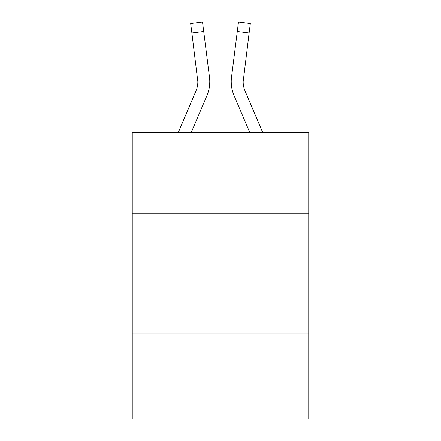 <?xml version="1.0" encoding="UTF-8"?>
<svg xmlns="http://www.w3.org/2000/svg" width="441" height="441" viewBox="0 0 441 441"><rect width="100%" height="100%" fill="white"/><g stroke="black" fill="none" stroke-linecap="round" stroke-linejoin="round"><path stroke-width="0.66" d="M308.755 213.819L308.755 132.724L132.245 132.724L132.245 213.819L308.755 213.819L308.755 418.95L132.245 418.95L132.245 213.819M308.755 333.082L132.245 333.082M206.906 95.697L191.14 132.724L206.906 95.697A35.776 35.776 0 0 0 209.486 77.197L203.714 31.515L191.879 33.009L190.683 23.544L202.518 22.05L203.714 31.515M178.181 132.724L195.936 91.022A23.853 23.853 0 0 0 197.838 81.728L191.879 33.009M209.723 83.415L209.767 81.96M209.304 75.764L209.486 77.197L209.304 75.764M234.094 95.697L249.86 132.724L234.094 95.697A35.776 35.776 0 0 1 231.514 77.197L238.482 22.05L250.317 23.544L249.121 33.009L237.286 31.515M262.819 132.724L245.064 91.022A23.853 23.853 0 0 1 243.162 81.723L249.121 33.009M195.936 91.022A23.853 23.853 0 0 0 197.838 81.728A23.853 23.853 0 0 1 195.936 91.022A23.853 23.853 0 0 0 197.838 81.728A23.853 23.853 0 0 1 195.936 91.022A23.853 23.853 0 0 0 197.838 81.728A23.853 23.853 0 0 1 195.936 91.022A23.853 23.853 0 0 0 197.838 81.728A23.853 23.853 0 0 1 195.936 91.022A23.853 23.853 0 0 0 197.838 81.728A23.853 23.853 0 0 1 195.936 91.022A23.853 23.853 0 0 0 197.838 81.728A23.853 23.853 0 0 1 195.936 91.022A23.853 23.853 0 0 0 197.838 81.728A23.853 23.853 0 0 1 195.936 91.022A23.853 23.853 0 0 0 197.838 81.728A23.853 23.853 0 0 1 195.936 91.022A23.853 23.853 0 0 0 197.838 81.728A23.853 23.853 0 0 1 195.936 91.022A23.853 23.853 0 0 0 197.838 81.728A23.853 23.853 0 0 1 195.936 91.022A23.853 23.853 0 0 0 197.838 81.728L197.651 78.691A23.853 23.853 0 0 1 195.936 91.022M243.162 81.723A23.853 23.853 0 0 0 245.064 91.022A23.853 23.853 0 0 1 243.162 81.723A23.853 23.853 0 0 0 245.064 91.022A23.853 23.853 0 0 1 243.162 81.723A23.853 23.853 0 0 0 245.064 91.022A23.853 23.853 0 0 1 243.162 81.723A23.853 23.853 0 0 0 245.064 91.022A23.853 23.853 0 0 1 243.162 81.723A23.853 23.853 0 0 0 245.064 91.022A23.853 23.853 0 0 1 243.162 81.723A23.853 23.853 0 0 0 245.064 91.022A23.853 23.853 0 0 1 243.162 81.723A23.853 23.853 0 0 0 245.064 91.022A23.853 23.853 0 0 1 243.162 81.723A23.853 23.853 0 0 0 245.064 91.022A23.853 23.853 0 0 1 243.162 81.723A23.853 23.853 0 0 0 245.064 91.022A23.853 23.853 0 0 1 243.162 81.723A23.853 23.853 0 0 0 245.064 91.022A23.853 23.853 0 0 1 243.162 81.723L243.349 78.691A23.853 23.853 0 0 0 245.064 91.022A23.853 23.853 0 0 1 243.162 81.723L243.349 78.691M209.767 81.662L209.723 83.426L209.767 81.662M231.277 83.426L231.233 81.662"/></g></svg>
